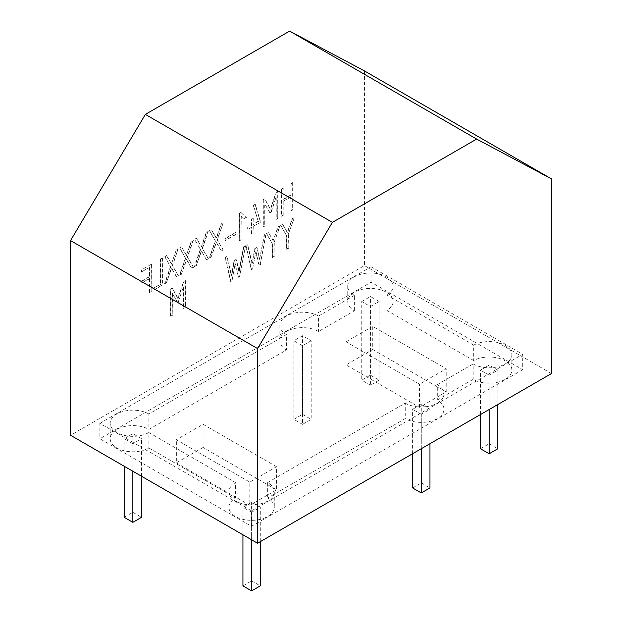 <?xml version="1.0" encoding="UTF-8"?>
<svg xmlns="http://www.w3.org/2000/svg" width="622" height="622" viewBox="0 0 622 622"><rect width="100%" height="100%" fill="white"/><g stroke="black" fill="none" stroke-linecap="round" stroke-linejoin="round"><path stroke-width="0.47" stroke-dasharray="3.11 2.33" d="M276.557 466.718L203.075 424.297L176.36 439.723L249.834 482.143L276.557 466.718L276.557 489.856L203.075 447.436L203.075 424.297M148.883 447.949L235.582 498.004A22.672 13.093 0 0 0 228.943 507.257A22.672 13.093 0 0 0 251.615 520.35A22.672 13.093 0 0 0 274.286 507.257A22.672 13.093 0 0 0 267.647 498.004L405.249 418.559A22.672 13.093 0 0 0 429.957 421.397A22.672 13.093 0 0 0 443.952 409.307A22.672 13.093 0 0 0 437.313 400.047L473.155 379.358A22.672 13.093 0 0 0 497.857 382.196A22.672 13.093 0 0 0 511.859 370.098A22.672 13.093 0 0 0 498.206 358.093A22.672 13.093 0 0 0 473.7 360.542L386.985 310.479A22.687 13.101 0 0 0 393.104 301.53A22.687 13.101 0 0 0 370.417 288.437A22.687 13.101 0 0 0 347.737 301.53A22.687 13.101 0 0 0 354.377 310.798L318.55 331.479A22.672 13.093 0 0 0 293.841 328.641A22.672 13.093 0 0 0 279.846 340.739A22.672 13.093 0 0 0 286.485 349.992L148.883 429.437A22.672 13.093 0 0 0 124.175 426.599A22.672 13.093 0 0 0 110.18 438.689A22.672 13.093 0 0 0 124.175 450.787A22.672 13.093 0 0 0 148.883 447.949L148.883 432.523L235.582 482.579L235.582 498.004M346.019 341.766L372.733 326.34L446.215 368.76L419.492 384.186L346.019 341.766L346.019 364.904L372.733 349.478L372.733 326.34M421.281 414.314L412.596 409.307L421.281 404.292L429.965 409.307L421.281 414.314L421.281 448.719M311.202 340.739L302.517 345.746L293.833 340.739L302.517 335.724L311.202 340.739L311.202 419.36L302.517 424.375L302.517 345.746M361.74 301.53L370.417 296.523L379.101 301.53L370.417 306.545L361.74 301.53L361.74 380.159L370.417 375.144L370.417 296.523M251.615 512.271L242.938 507.257L251.615 502.242L260.299 507.257L251.615 512.271L251.615 539.81M489.149 375.136L480.464 370.121L489.149 365.106L497.833 370.121L489.149 375.136L489.149 409.533M132.851 443.704L124.167 438.689L132.851 433.674L141.536 438.689L132.851 443.704L132.851 471.243M270.943 212.079L275.958 197.524L275.958 219.426L277.707 218.415L277.707 191.273L276.09 192.206L270.313 209.256L264.661 198.846L263.044 199.732L263.044 226.882L264.731 225.91L264.731 203.962L269.824 212.732L271.215 212.234L275.958 197.524M259.988 222.373L259.988 220.592L255.028 204.296L253.271 205.338L258.208 221.323L253.014 224.324L253.014 218.47L251.272 219.48L251.272 225.327L247.673 227.403L247.673 229.487L251.272 227.403L251.272 233.615L253.014 232.612L253.014 226.4L260.26 222.528L253.014 226.4M240.877 212.467L239.299 213.385L239.299 240.59L241.002 239.587L241.002 215.818L244.018 218.563L246.094 217.366L240.877 212.467L239.299 213.385M225.141 238.529L225.141 240.372L235.808 234.214L235.808 232.371L225.141 238.529L225.141 240.372M181.414 246.864L179.61 247.906L185.426 257.951L179.54 275.095L181.391 274.022L186.406 259.483L191.42 268.214L193.279 267.165L187.3 256.917L193.115 240.108L191.257 241.18L186.39 255.401L181.678 247.02L179.61 247.906M176.306 249.811L171.439 264.039L166.439 255.51L164.659 256.536L170.459 266.597L164.589 283.725L166.424 282.668L171.439 268.129L176.469 276.844L178.304 275.803L172.325 265.555L178.141 248.753L176.306 249.811L171.439 264.039M222.925 222.894L221.074 223.967L216.223 238.179L211.223 229.65L209.443 230.676L215.243 240.737L209.373 257.866L211.208 256.808L216.223 242.269L221.253 250.985L223.088 249.951L217.117 239.703L223.197 223.049L221.074 223.967M208.191 258.55L202.197 248.31L208.012 231.508L206.177 232.566L201.31 246.794L196.327 238.249L194.53 239.291L200.323 249.352L194.461 266.48L196.295 265.423L201.31 250.884L206.341 259.599L208.463 258.705L202.197 248.31M268.331 232.519L266.496 233.577L272.312 243.746L272.312 257.345L274.014 256.357L274.014 242.72L279.884 225.84L277.98 226.944L273.105 240.644L268.595 232.667L266.496 233.577M256.793 247.463L254.74 248.629L252.034 263.93L247.455 244.57L245.768 245.542L251.288 269.544L252.688 268.735L255.797 251.755L258.845 265.182L260.245 264.373L265.874 233.934L264.187 234.906L259.522 259.654L257.057 247.618L254.74 248.629M294.035 217.677L292.13 218.773L287.263 232.472L282.505 224.332L280.646 225.405L286.478 235.567L286.478 249.165L288.173 248.186L288.173 234.548L294.307 217.824L292.13 218.773M153.867 289.914L162.155 285.133L162.155 257.982L160.46 258.962L160.46 284.153L153.867 287.963L154.139 290.07L162.155 285.133M183.451 308.652L185.193 307.641L185.193 280.514L183.576 281.447L177.814 298.474L172.162 288.056L170.529 288.981L170.529 316.108L172.24 315.121L172.24 293.195L177.309 301.973L178.452 301.312L183.451 286.75L183.451 308.652L185.193 307.641M141.754 280.988L141.754 282.94L149.49 278.469L149.49 292.48L151.177 291.508L151.177 264.319L141.318 270.018L141.318 271.969L149.49 267.242L149.49 276.518L141.754 280.988L141.754 282.94M245.239 245.845L243.552 246.825L238.879 271.565L236.15 259.382L234.097 260.54L231.392 275.849L226.797 256.497L225.11 257.469L230.645 281.463L232.045 280.654L235.155 263.666L238.21 277.093L239.602 276.285L245.503 246.001L243.552 246.825M281.245 216.308L282.94 215.336L282.94 201.427L290.917 196.816L290.917 210.726L292.659 209.723L292.659 182.635L290.917 183.645L290.917 194.865L282.94 199.475L282.94 188.248L281.245 189.228L281.245 216.308L282.94 215.336M364.438 70.908L364.438 265.571L70.535 435.26M551.465 373.558L364.438 265.571M522.698 369.717L251.506 526.29L99.87 438.751L371.07 282.178L522.698 369.717L522.698 354.291L251.506 510.864L251.506 526.29M235.582 482.579A22.672 13.093 0 0 0 228.943 491.831A22.672 13.093 0 0 0 251.615 504.924A22.672 13.093 0 0 0 274.286 491.831A22.672 13.093 0 0 0 267.647 482.579L267.647 498.004M267.647 482.579L405.249 403.134L405.249 418.559M405.249 403.134A22.672 13.093 0 0 0 429.957 405.972A22.672 13.093 0 0 0 443.952 393.882A22.672 13.093 0 0 0 437.313 384.621L437.313 400.047M437.313 384.621L473.155 363.932L473.155 379.358M473.155 363.932A22.672 13.093 0 0 0 497.857 366.77A22.672 13.093 0 0 0 511.859 354.672A22.672 13.093 0 0 0 498.206 342.668A22.672 13.093 0 0 0 473.7 345.117L473.7 360.542M473.7 345.117L386.985 295.053L386.985 310.479M386.985 295.053A22.687 13.101 0 0 0 393.104 286.104A22.687 13.101 0 0 0 370.417 273.011A22.687 13.101 0 0 0 347.737 286.104A22.687 13.101 0 0 0 354.377 295.364L354.377 310.798M354.377 295.364L318.55 316.054L318.55 331.479M318.55 316.054A22.672 13.093 0 0 0 293.841 313.216A22.672 13.093 0 0 0 279.846 325.306A22.672 13.093 0 0 0 286.485 334.566L286.485 349.992M286.485 334.566L148.883 414.011L148.883 429.437M251.506 510.864L99.87 423.325L99.87 438.751M99.87 423.325L371.07 266.752L371.07 282.178M371.07 266.752L522.698 354.291M148.883 414.011A22.672 13.093 0 0 0 124.175 411.173A22.672 13.093 0 0 0 110.18 423.263A22.672 13.093 0 0 0 124.175 435.361A22.672 13.093 0 0 0 148.883 432.523M372.733 349.478L446.215 391.899L419.492 407.332L346.019 364.904M419.492 407.332L419.492 384.186M446.215 391.899L446.215 368.76M203.075 447.436L176.36 462.861L176.36 439.723M176.36 462.861L249.834 505.282L249.834 482.143M249.834 505.282L276.557 489.856M282.94 188.248L281.245 189.228M281.517 189.376L281.517 216.464M283.204 188.404L282.94 199.475M292.659 182.635L291.182 183.801L290.917 194.865M291.182 195.02L283.204 199.631M292.923 182.79L292.659 209.723M292.923 209.878L290.917 210.726M291.182 210.881L290.917 196.816M291.182 196.972L282.94 201.427M283.204 201.582L283.204 215.484M245.503 246.001L239.602 276.285M239.874 276.44L238.21 277.093M232.045 280.654L235.155 263.666M235.419 263.821L238.475 277.249M232.317 280.81L230.645 281.463M243.816 246.981L239.143 271.721L236.422 259.529L234.37 260.696L231.664 276.005L227.061 256.645L225.11 257.469M225.374 257.625L230.917 281.611M149.49 267.242L149.49 276.518M149.754 276.673L142.018 281.144M149.754 267.398L141.318 271.969M151.177 264.319L141.318 270.018M141.583 270.166L141.583 272.117M151.449 264.474L151.177 291.508M151.449 291.664L149.49 292.48M149.754 292.635L149.49 278.469M149.754 278.625L142.018 283.096M178.452 301.312L183.451 286.75M183.715 286.897L183.715 308.8M178.716 301.468L177.309 301.973M177.573 302.129L172.24 293.195M172.504 293.351L172.24 315.121M172.504 315.276L170.529 316.108M185.193 280.514L183.84 281.603L178.079 298.63L172.434 288.211L170.529 288.981M170.793 289.137L170.793 316.264M185.457 280.67L185.457 307.797M162.155 257.982L160.733 259.11L160.733 284.308L153.867 287.963M154.139 288.118L154.139 290.07M162.42 258.138L162.42 285.288M294.307 217.824L288.173 234.548M288.437 234.704L288.173 248.186M288.437 248.341L286.478 249.165M292.394 218.928L287.527 232.628L282.769 224.488L280.919 225.561L286.478 235.567M286.75 235.722L286.75 249.313M260.245 264.373L266.146 234.082L264.459 235.062L259.522 259.654M259.786 259.809L257.057 247.618M260.509 264.529L258.845 265.182M252.688 268.735L255.797 251.755M256.062 251.91L259.11 265.337M252.952 268.891L251.288 269.544M255.004 248.784L252.299 264.086L247.719 244.726L245.768 245.542M246.032 245.698L251.552 269.699M274.014 242.72L280.149 225.996L278.244 227.1L273.105 240.644M273.377 240.8L268.595 232.667M274.286 242.875L274.014 256.357M274.286 256.513L272.312 257.345M266.76 233.732L272.312 243.746M272.576 243.902L272.576 257.5M196.295 265.423L201.575 251.039L206.341 259.599M206.605 259.755L208.463 258.705M196.56 265.578L194.461 266.48M202.461 248.466L208.277 231.664L206.442 232.721L201.575 246.942L196.599 238.405L194.795 239.447L200.323 249.352M200.595 249.508L194.725 266.636M211.208 256.808L216.487 242.424L221.525 251.14L223.36 250.106L217.117 239.703M217.381 239.851L223.197 223.049M211.472 256.964L209.373 257.866M221.339 224.122L216.487 238.335L211.496 229.806L209.715 230.832L215.243 240.737M215.507 240.893L209.637 258.021M166.424 282.668L171.703 268.284L176.741 277L178.576 275.958L172.597 265.711L178.141 248.753M178.413 248.909L176.578 249.966M166.688 282.823L164.589 283.725M171.703 264.187L166.712 255.665L164.931 256.692L170.459 266.597M170.723 266.752L164.853 283.881M181.391 274.022L186.678 259.638L191.693 268.362L193.543 267.32L187.564 257.065L193.38 240.263L191.529 241.336L186.39 255.401M186.654 255.556L181.678 247.02M181.663 274.178L179.54 275.095M179.882 248.054L185.426 257.951M185.698 258.107L179.805 275.243M225.413 238.677L235.808 232.371M236.072 232.519L235.808 234.214M236.072 234.37L225.413 240.527M241.142 212.623L246.094 217.366M246.359 217.521L244.018 218.563M244.29 218.719L241.002 215.818M241.274 215.966L241.002 239.587M239.563 213.533L239.299 240.59M239.563 240.745L241.274 239.742M260.26 222.528L259.988 220.592M253.278 226.556L253.014 232.612M253.278 232.76L251.272 233.615M251.537 233.771L251.272 227.403M251.537 227.559L247.673 229.487M253.014 218.47L251.537 219.628L251.537 225.483L247.673 227.403M247.937 227.559L247.937 229.635M253.278 218.625L253.014 224.324M260.26 220.74L255.3 204.451L253.535 205.493L258.208 221.323M258.48 221.479L253.278 224.48M271.215 212.234L269.824 212.732M270.088 212.887L264.731 203.962M265.003 204.117L264.731 225.91M265.003 226.058L263.044 226.882M277.707 191.273L276.355 192.361L270.578 209.412L264.925 199.001L263.044 199.732M263.308 199.887L263.308 227.038M277.972 191.428L277.707 218.415M277.972 218.571L275.958 219.426M276.23 197.679L276.23 219.582M370.417 375.144L379.101 380.159L379.101 301.53M379.101 380.159L370.417 385.173L370.417 306.545M370.417 385.173L361.74 380.159M480.464 414.547L480.464 370.121M480.464 448.75L489.149 443.735L489.149 365.106M497.833 404.525L497.833 370.121M489.149 443.735L497.833 448.75M412.596 453.733L412.596 409.307M412.596 487.936L421.281 482.921L421.281 404.292M429.965 443.704L429.965 409.307M421.281 482.921L429.965 487.936M302.517 424.375L293.833 419.36L293.833 340.739M293.833 419.36L302.517 414.353L302.517 335.724M302.517 414.353L311.202 419.36M124.167 466.228L124.167 438.689M124.167 517.317L132.851 512.303L132.851 433.674M141.536 476.25L141.536 438.689M132.851 512.303L141.536 517.317M242.938 534.796L242.938 507.257M242.938 585.885L251.615 580.87L251.615 502.242M260.299 541.661L260.299 507.257M251.615 580.87L260.299 585.885M228.943 491.831L228.943 507.257M274.286 491.831L274.286 507.257M443.952 393.882L443.952 409.307M511.859 354.672L511.859 370.098M347.737 286.104L347.737 301.53M393.104 286.104L393.104 301.53M279.846 325.306L279.846 340.739M110.18 423.263L110.18 438.689"/><path stroke-width="0.93" d="M257.562 543.239L257.562 348.577L70.535 240.597L145.354 114.394L289.619 31.1L364.438 70.908L551.465 178.887L551.465 373.558L257.562 543.239L70.535 435.26L70.535 240.597M257.562 348.577L332.381 222.373L476.646 139.079L289.619 31.1M551.465 178.887L476.646 139.079M332.381 222.373L145.354 114.394M497.833 404.525L497.833 448.75L489.149 453.765L480.464 448.75L480.464 414.547M489.149 453.765L489.149 409.533M429.965 443.704L429.965 487.936L421.281 492.943L412.596 487.936L412.596 453.733M421.281 492.943L421.281 448.719M141.536 476.25L141.536 517.317L132.851 522.332L124.167 517.317L124.167 466.228M132.851 522.332L132.851 471.243M260.299 541.661L260.299 585.885L251.615 590.9L242.938 585.885L242.938 534.796M251.615 590.9L251.615 539.81"/></g></svg>
